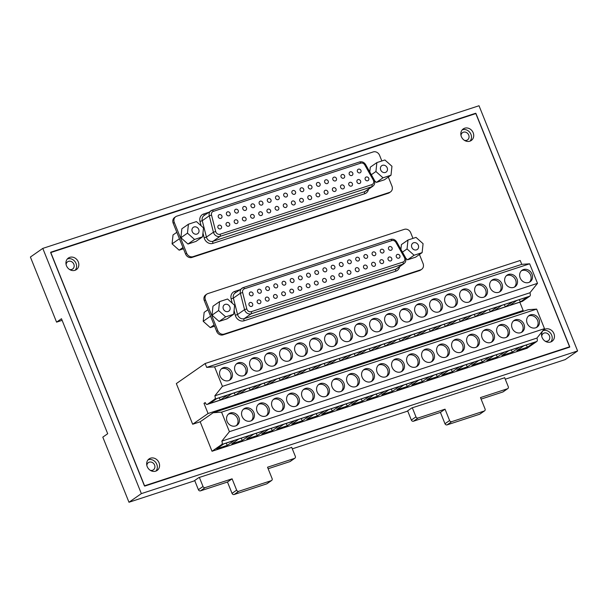 <?xml version="1.0" encoding="UTF-8"?>
<svg xmlns="http://www.w3.org/2000/svg" width="608" height="608" viewBox="0 0 608 608"><rect width="100%" height="100%" fill="white"/><g stroke="black" fill="none" stroke-linecap="round" stroke-linejoin="round"><path stroke-width="0.91" d="M464.36 140.304A4.4 3.846 55.1 0 0 466.655 140.311A4.4 3.846 55.1 0 0 467.544 139.863A4.4 3.846 55.1 0 0 468.479 134.543A4.4 3.846 55.1 0 0 463.402 132.21A4.4 3.846 55.1 0 0 462.513 132.65A4.4 3.846 55.1 0 0 461.001 135.485M545.095 341.141A4.4 3.846 55.1 0 0 547.39 341.149A4.4 3.846 55.1 0 0 548.279 340.7A4.4 3.846 55.1 0 0 549.222 335.38A4.4 3.846 55.1 0 0 544.137 333.047A4.4 3.846 55.1 0 0 543.248 333.488A4.4 3.846 55.1 0 0 541.736 336.323M150.214 470.273A4.4 3.846 55.1 0 0 152.509 470.28A4.4 3.846 55.1 0 0 153.391 469.84A4.4 3.846 55.1 0 0 154.333 464.512A4.4 3.846 55.1 0 0 149.249 462.179A4.4 3.846 55.1 0 0 148.367 462.62A4.4 3.846 55.1 0 0 146.847 465.454M69.472 269.435A4.4 3.846 55.1 0 0 71.767 269.443A4.4 3.846 55.1 0 0 72.656 269.002A4.4 3.846 55.1 0 0 73.591 263.674A4.4 3.846 55.1 0 0 68.514 261.341A4.4 3.846 55.1 0 0 67.625 261.782A4.4 3.846 55.1 0 0 66.112 264.617M42.788 248.398L141.36 493.62L577.6 350.96L479.02 105.746L42.788 248.398L30.4 257.04L56.574 322.149L62.115 320.332M56.574 322.149L61.476 318.729L107.7 433.724L102.805 437.144L128.98 502.254L193.952 481.004L198.854 477.592L291.726 447.389M292.311 448.841L406.904 411.365L411.806 407.953L504.678 377.75M50.662 252.609L144.415 485.838L569.726 346.758L475.965 113.529L50.662 252.609M505.263 379.202L565.212 359.602L577.6 350.96M141.36 493.62L128.98 502.254M481.095 399.099L502.816 391.993L507.437 388.77A1.756 1.535 55.1 0 0 508.265 386.673L504.617 377.598M484.576 410.848L479.955 414.071A1.756 1.535 -124.9 0 1 479.598 414.246L484.219 411.031A1.756 1.535 55.1 0 0 485.047 408.926L480.487 397.586L507.437 388.77M412.323 407.786L415.963 416.852A1.756 1.535 55.1 0 0 418.091 417.992L445.041 409.176L440.428 412.399L444.98 423.738L449.601 420.516L445.041 409.176M449.601 420.516A1.756 1.535 55.1 0 0 451.729 421.648L447.108 424.87A1.756 1.535 -124.9 0 1 444.98 423.738M484.219 411.031L451.729 421.648M507.794 388.596L503.173 391.818A1.756 1.535 -124.9 0 1 502.816 391.993M479.598 414.246L447.108 424.87M418.091 417.992L413.478 421.207L440.428 412.399M413.478 421.207A1.756 1.535 -124.9 0 1 411.35 420.075L407.641 410.856M268.143 468.738L289.872 461.632L294.485 458.409A1.756 1.535 55.1 0 0 295.313 456.312L291.665 447.237M271.624 480.487L267.003 483.71A1.756 1.535 -124.9 0 1 266.654 483.884L271.267 480.662A1.756 1.535 55.1 0 0 272.095 478.564L267.535 467.225L294.485 458.409M199.371 477.417L203.019 486.491A1.756 1.535 55.1 0 0 205.147 487.624L232.096 478.815L227.476 482.038L232.036 493.369L236.649 490.154L232.096 478.815M236.649 490.154A1.756 1.535 55.1 0 0 238.777 491.287L234.164 494.509A1.756 1.535 -124.9 0 1 232.036 493.369M271.267 480.662L238.777 491.287M294.842 458.234L290.221 461.457A1.756 1.535 -124.9 0 1 289.872 461.632M266.654 483.884L234.164 494.509M205.147 487.624L200.526 490.846L227.476 482.038M200.526 490.846A1.756 1.535 -124.9 0 1 198.398 489.714L194.689 480.487M550.81 341.947A7.038 6.156 55.1 0 0 550.878 333.678A7.038 6.156 55.1 0 0 543.164 330.615A7.038 6.156 55.1 0 0 542.959 330.684M545.399 329.057A7.038 6.156 55.1 0 0 543.978 329.764A7.038 6.156 55.1 0 0 542.48 338.284A7.038 6.156 55.1 0 0 550.612 342.015A7.038 6.156 55.1 0 0 552.026 341.308A7.038 6.156 55.1 0 0 553.531 332.789A7.038 6.156 55.1 0 0 545.399 329.057M155.922 471.078A7.038 6.156 55.1 0 0 155.998 462.81A7.038 6.156 55.1 0 0 148.276 459.747A7.038 6.156 55.1 0 0 148.071 459.823M150.51 458.189A7.038 6.156 55.1 0 0 149.097 458.896A7.038 6.156 55.1 0 0 147.592 467.415A7.038 6.156 55.1 0 0 155.724 471.147A7.038 6.156 55.1 0 0 157.145 470.44A7.038 6.156 55.1 0 0 158.642 461.92A7.038 6.156 55.1 0 0 150.51 458.189M470.075 141.109A7.038 6.156 55.1 0 0 470.144 132.84A7.038 6.156 55.1 0 0 462.422 129.778A7.038 6.156 55.1 0 0 462.224 129.846M464.664 128.22A7.038 6.156 55.1 0 0 463.243 128.926A7.038 6.156 55.1 0 0 461.746 137.446A7.038 6.156 55.1 0 0 469.87 141.178A7.038 6.156 55.1 0 0 471.291 140.471A7.038 6.156 55.1 0 0 472.796 131.951A7.038 6.156 55.1 0 0 464.664 128.22M75.187 270.241A7.038 6.156 55.1 0 0 75.255 261.972A7.038 6.156 55.1 0 0 67.541 258.909A7.038 6.156 55.1 0 0 67.336 258.985M69.776 257.351A7.038 6.156 55.1 0 0 68.354 258.058A7.038 6.156 55.1 0 0 66.857 266.578A7.038 6.156 55.1 0 0 74.989 270.309A7.038 6.156 55.1 0 0 76.403 269.602A7.038 6.156 55.1 0 0 77.908 261.083A7.038 6.156 55.1 0 0 69.776 257.351M50.677 252.236L144.696 486.111L569.711 347.13L475.692 113.248L50.677 252.236M387.19 167.831A3.868 3.382 55.1 0 0 381.725 165.718A3.868 3.382 55.1 0 0 380.692 169.959A3.868 3.382 55.1 0 0 386.148 172.072A3.868 3.382 55.1 0 0 387.19 167.831M198.74 229.459A3.868 3.382 55.1 0 0 193.276 227.346A3.868 3.382 55.1 0 0 192.242 231.58A3.868 3.382 55.1 0 0 197.699 233.692A3.868 3.382 55.1 0 0 198.74 229.459M360.962 170.438A2.113 1.847 55.1 0 0 357.42 171.593A2.113 1.847 55.1 0 0 360.962 170.438M352.784 173.113A2.113 1.847 55.1 0 0 349.243 174.268A2.113 1.847 55.1 0 0 352.784 173.113M344.599 175.788A2.113 1.847 55.1 0 0 341.058 176.943A2.113 1.847 55.1 0 0 344.599 175.788M336.422 178.463A2.113 1.847 55.1 0 0 332.88 179.626A2.113 1.847 55.1 0 0 336.422 178.463M328.236 181.138A2.113 1.847 55.1 0 0 324.695 182.301A2.113 1.847 55.1 0 0 328.236 181.138M320.059 183.814A2.113 1.847 55.1 0 0 316.517 184.976A2.113 1.847 55.1 0 0 320.059 183.814M311.874 186.489A2.113 1.847 55.1 0 0 308.332 187.652A2.113 1.847 55.1 0 0 311.874 186.489M303.696 189.164A2.113 1.847 55.1 0 0 300.154 190.327A2.113 1.847 55.1 0 0 303.696 189.164M295.511 191.839A2.113 1.847 55.1 0 0 291.969 193.002A2.113 1.847 55.1 0 0 295.511 191.839M287.333 194.514A2.113 1.847 55.1 0 0 283.792 195.677A2.113 1.847 55.1 0 0 287.333 194.514M279.148 197.19A2.113 1.847 55.1 0 0 275.606 198.352A2.113 1.847 55.1 0 0 279.148 197.19M270.97 199.865A2.113 1.847 55.1 0 0 267.429 201.028A2.113 1.847 55.1 0 0 270.97 199.865M262.793 202.54A2.113 1.847 55.1 0 0 259.244 203.703A2.113 1.847 55.1 0 0 262.793 202.54M254.608 205.215A2.113 1.847 55.1 0 0 251.066 206.378A2.113 1.847 55.1 0 0 254.608 205.215M246.43 207.89A2.113 1.847 55.1 0 0 242.881 209.053A2.113 1.847 55.1 0 0 246.43 207.89M238.245 210.566A2.113 1.847 55.1 0 0 234.703 211.728A2.113 1.847 55.1 0 0 238.245 210.566M230.067 213.241A2.113 1.847 55.1 0 0 226.518 214.404A2.113 1.847 55.1 0 0 230.067 213.241M221.882 215.916A2.113 1.847 55.1 0 0 218.34 217.079A2.113 1.847 55.1 0 0 221.882 215.916M368.752 178.296A2.113 1.847 55.1 0 0 365.21 179.459A2.113 1.847 55.1 0 0 368.752 178.296M360.574 180.971A2.113 1.847 55.1 0 0 357.025 182.134A2.113 1.847 55.1 0 0 360.574 180.971M352.389 183.646A2.113 1.847 55.1 0 0 348.848 184.809A2.113 1.847 55.1 0 0 352.389 183.646M344.212 186.322A2.113 1.847 55.1 0 0 340.662 187.484A2.113 1.847 55.1 0 0 344.212 186.322M336.026 189.004A2.113 1.847 55.1 0 0 332.485 190.16A2.113 1.847 55.1 0 0 336.026 189.004M327.849 191.68A2.113 1.847 55.1 0 0 324.3 192.835A2.113 1.847 55.1 0 0 327.849 191.68M319.664 194.355A2.113 1.847 55.1 0 0 316.122 195.51A2.113 1.847 55.1 0 0 319.664 194.355M311.486 197.03A2.113 1.847 55.1 0 0 307.937 198.185A2.113 1.847 55.1 0 0 311.486 197.03M303.301 199.705A2.113 1.847 55.1 0 0 299.759 200.86A2.113 1.847 55.1 0 0 303.301 199.705M295.123 202.38A2.113 1.847 55.1 0 0 291.574 203.536A2.113 1.847 55.1 0 0 295.123 202.38M286.938 205.056A2.113 1.847 55.1 0 0 283.396 206.211A2.113 1.847 55.1 0 0 286.938 205.056M278.76 207.731A2.113 1.847 55.1 0 0 275.219 208.886A2.113 1.847 55.1 0 0 278.76 207.731M270.575 210.406A2.113 1.847 55.1 0 0 267.034 211.561A2.113 1.847 55.1 0 0 270.575 210.406M262.398 213.081A2.113 1.847 55.1 0 0 258.856 214.236A2.113 1.847 55.1 0 0 262.398 213.081M254.212 215.756A2.113 1.847 55.1 0 0 250.671 216.912A2.113 1.847 55.1 0 0 254.212 215.756M246.035 218.432A2.113 1.847 55.1 0 0 242.493 219.587A2.113 1.847 55.1 0 0 246.035 218.432M237.85 221.107A2.113 1.847 55.1 0 0 234.308 222.262A2.113 1.847 55.1 0 0 237.85 221.107M229.672 223.782A2.113 1.847 55.1 0 0 226.13 224.937A2.113 1.847 55.1 0 0 229.672 223.782M221.487 226.457A2.113 1.847 55.1 0 0 217.945 227.612A2.113 1.847 55.1 0 0 221.487 226.457M173.196 223.25L185.569 254.022L186.686 253.24L174.314 222.467L173.196 223.25A5.274 4.613 -124.9 0 1 174.61 217.474L175.727 216.691A5.274 4.613 55.1 0 0 174.314 222.467M388.36 193.207L389.477 192.424A5.274 4.613 55.1 0 0 390.541 191.892L389.424 192.675A5.274 4.613 -124.9 0 1 388.36 193.207L191.953 257.435A5.274 4.613 -124.9 0 1 185.569 254.022M374.574 180.766L376.413 182.4L384.431 179.778L391.005 175.195L391.955 166.273L384.887 159.972L376.869 162.594L375.926 171.517L382.994 177.817L391.005 175.195M376.869 162.594L370.295 167.177L369.786 171.98M188.419 224.215L181.845 228.806L180.895 237.728L187.963 244.028L195.981 241.406L202.555 236.824L203.505 227.901L196.437 221.593L188.419 224.215L187.477 233.138L194.545 239.446L202.555 236.824M381.847 160.968L379.582 155.344A5.274 4.613 55.1 0 0 373.198 151.932L176.791 216.159A5.274 4.613 55.1 0 0 175.727 216.691M186.686 253.24A5.274 4.613 55.1 0 0 193.07 256.652L191.953 257.435M389.477 192.424L193.07 256.652M390.541 191.892A5.274 4.613 55.1 0 0 391.955 186.116L388.322 177.072M180.895 237.728L187.477 233.138M187.963 244.028L194.545 239.446M176.829 232.294L173.029 234.946L172.079 243.869L179.147 250.177L182.955 247.524M179.147 250.177L183.456 248.763M172.079 243.869L179.428 238.746M371.328 174.716L375.926 171.517M376.413 182.4L382.994 177.817M418.312 245.252A3.868 3.382 55.1 0 0 412.847 243.139A3.868 3.382 55.1 0 0 411.814 247.38A3.868 3.382 55.1 0 0 417.27 249.485A3.868 3.382 55.1 0 0 418.312 245.252M229.862 306.873A3.868 3.382 55.1 0 0 224.398 304.768A3.868 3.382 55.1 0 0 223.364 309.001A3.868 3.382 55.1 0 0 228.828 311.114A3.868 3.382 55.1 0 0 229.862 306.873M392.084 247.859A2.113 1.847 55.1 0 0 388.542 249.014A2.113 1.847 55.1 0 0 392.084 247.859M383.906 250.534A2.113 1.847 55.1 0 0 380.365 251.689A2.113 1.847 55.1 0 0 383.906 250.534M375.721 253.209A2.113 1.847 55.1 0 0 372.18 254.364A2.113 1.847 55.1 0 0 375.721 253.209M367.544 255.884A2.113 1.847 55.1 0 0 364.002 257.04A2.113 1.847 55.1 0 0 367.544 255.884M359.358 258.56A2.113 1.847 55.1 0 0 355.817 259.715A2.113 1.847 55.1 0 0 359.358 258.56M351.181 261.235A2.113 1.847 55.1 0 0 347.639 262.39A2.113 1.847 55.1 0 0 351.181 261.235M343.003 263.91A2.113 1.847 55.1 0 0 339.454 265.065A2.113 1.847 55.1 0 0 343.003 263.91M334.818 266.585A2.113 1.847 55.1 0 0 331.276 267.74A2.113 1.847 55.1 0 0 334.818 266.585M326.64 269.26A2.113 1.847 55.1 0 0 323.091 270.416A2.113 1.847 55.1 0 0 326.64 269.26M318.455 271.936A2.113 1.847 55.1 0 0 314.914 273.091A2.113 1.847 55.1 0 0 318.455 271.936M310.278 274.611A2.113 1.847 55.1 0 0 306.728 275.766A2.113 1.847 55.1 0 0 310.278 274.611M302.092 277.286A2.113 1.847 55.1 0 0 298.551 278.449A2.113 1.847 55.1 0 0 302.092 277.286M293.915 279.961A2.113 1.847 55.1 0 0 290.366 281.124A2.113 1.847 55.1 0 0 293.915 279.961M285.73 282.636A2.113 1.847 55.1 0 0 282.188 283.799A2.113 1.847 55.1 0 0 285.73 282.636M277.552 285.312A2.113 1.847 55.1 0 0 274.003 286.474A2.113 1.847 55.1 0 0 277.552 285.312M269.367 287.987A2.113 1.847 55.1 0 0 265.825 289.15A2.113 1.847 55.1 0 0 269.367 287.987M261.189 290.662A2.113 1.847 55.1 0 0 257.64 291.825A2.113 1.847 55.1 0 0 261.189 290.662M253.004 293.337A2.113 1.847 55.1 0 0 249.462 294.5A2.113 1.847 55.1 0 0 253.004 293.337M399.874 255.717A2.113 1.847 55.1 0 0 396.332 256.88A2.113 1.847 55.1 0 0 399.874 255.717M391.696 258.392A2.113 1.847 55.1 0 0 388.147 259.555A2.113 1.847 55.1 0 0 391.696 258.392M383.511 261.068A2.113 1.847 55.1 0 0 379.97 262.23A2.113 1.847 55.1 0 0 383.511 261.068M375.334 263.743A2.113 1.847 55.1 0 0 371.784 264.906A2.113 1.847 55.1 0 0 375.334 263.743M367.148 266.418A2.113 1.847 55.1 0 0 363.607 267.581A2.113 1.847 55.1 0 0 367.148 266.418M358.971 269.093A2.113 1.847 55.1 0 0 355.422 270.256A2.113 1.847 55.1 0 0 358.971 269.093M350.786 271.768A2.113 1.847 55.1 0 0 347.244 272.931A2.113 1.847 55.1 0 0 350.786 271.768M342.608 274.444A2.113 1.847 55.1 0 0 339.066 275.606A2.113 1.847 55.1 0 0 342.608 274.444M334.423 277.119A2.113 1.847 55.1 0 0 330.881 278.282A2.113 1.847 55.1 0 0 334.423 277.119M326.245 279.794A2.113 1.847 55.1 0 0 322.704 280.957A2.113 1.847 55.1 0 0 326.245 279.794M318.06 282.469A2.113 1.847 55.1 0 0 314.518 283.632A2.113 1.847 55.1 0 0 318.06 282.469M309.882 285.144A2.113 1.847 55.1 0 0 306.341 286.307A2.113 1.847 55.1 0 0 309.882 285.144M301.697 287.82A2.113 1.847 55.1 0 0 298.156 288.982A2.113 1.847 55.1 0 0 301.697 287.82M293.52 290.502A2.113 1.847 55.1 0 0 289.978 291.658A2.113 1.847 55.1 0 0 293.52 290.502M285.334 293.178A2.113 1.847 55.1 0 0 281.793 294.333A2.113 1.847 55.1 0 0 285.334 293.178M277.157 295.853A2.113 1.847 55.1 0 0 273.615 297.008A2.113 1.847 55.1 0 0 277.157 295.853M268.979 298.528A2.113 1.847 55.1 0 0 265.43 299.683A2.113 1.847 55.1 0 0 268.979 298.528M260.794 301.203A2.113 1.847 55.1 0 0 257.252 302.358A2.113 1.847 55.1 0 0 260.794 301.203M252.616 303.878A2.113 1.847 55.1 0 0 249.067 305.034A2.113 1.847 55.1 0 0 252.616 303.878M204.318 300.671L216.691 331.444L217.808 330.661L205.436 299.888L204.318 300.671A5.274 4.613 -124.9 0 1 205.732 294.888L206.849 294.112A5.274 4.613 55.1 0 0 205.436 299.888M419.482 270.621L420.599 269.846A5.274 4.613 55.1 0 0 421.663 269.314L420.546 270.096A5.274 4.613 -124.9 0 1 419.482 270.621L223.075 334.856A5.274 4.613 -124.9 0 1 216.691 331.444M405.696 258.18L407.535 259.821L415.553 257.199L422.127 252.616L423.077 243.694L416.009 237.394L407.991 240.016L407.048 248.938L414.116 255.238L422.127 252.616M407.991 240.016L401.417 244.598L400.908 249.394M219.541 301.636L212.967 306.219L212.017 315.149L219.085 321.45L227.103 318.828L233.677 314.237L234.627 305.315L227.559 299.014L219.541 301.636L218.599 310.559L225.667 316.859L233.677 314.237M412.969 238.382L410.712 232.765A5.274 4.613 55.1 0 0 404.328 229.353L207.913 293.58A5.274 4.613 55.1 0 0 206.849 294.112M217.808 330.661A5.274 4.613 55.1 0 0 224.192 334.073L223.075 334.856M420.599 269.846L224.192 334.073M421.663 269.314A5.274 4.613 55.1 0 0 423.077 263.538L419.444 254.486M212.017 315.149L218.599 310.559M219.085 321.45L225.667 316.859M207.951 309.715L204.151 312.368L203.201 321.29L210.269 327.598L214.077 324.938M210.269 327.598L214.578 326.184M203.201 321.29L210.55 316.168M402.45 252.138L407.048 248.938M407.535 259.821L414.116 255.238M228.608 380.631A7.038 6.156 55.1 0 0 230.029 379.924A7.038 6.156 55.1 0 0 231.526 371.404A7.038 6.156 55.1 0 0 223.402 367.68A7.038 6.156 55.1 0 0 221.981 368.38A7.038 6.156 55.1 0 0 220.484 376.907A7.038 6.156 55.1 0 0 228.608 380.631M229.292 380.357A7.038 6.156 55.1 0 0 229.885 371.959A7.038 6.156 55.1 0 0 222.004 368.653A7.038 6.156 55.1 0 0 221.32 368.927M288.625 361.008A7.038 6.156 55.1 0 0 290.046 360.301A7.038 6.156 55.1 0 0 291.544 351.781A7.038 6.156 55.1 0 0 283.412 348.05A7.038 6.156 55.1 0 0 281.998 348.756A7.038 6.156 55.1 0 0 280.493 357.276A7.038 6.156 55.1 0 0 288.625 361.008M289.302 360.734A7.038 6.156 55.1 0 0 289.894 352.336A7.038 6.156 55.1 0 0 282.013 349.03A7.038 6.156 55.1 0 0 281.337 349.304M303.628 356.098A7.038 6.156 55.1 0 0 305.049 355.399A7.038 6.156 55.1 0 0 306.546 346.872A7.038 6.156 55.1 0 0 298.422 343.148A7.038 6.156 55.1 0 0 297 343.854A7.038 6.156 55.1 0 0 295.503 352.374A7.038 6.156 55.1 0 0 303.628 356.098M304.312 355.824A7.038 6.156 55.1 0 0 304.904 347.426A7.038 6.156 55.1 0 0 297.023 344.12A7.038 6.156 55.1 0 0 296.339 344.394M318.63 351.196A7.038 6.156 55.1 0 0 320.051 350.489A7.038 6.156 55.1 0 0 321.548 341.97A7.038 6.156 55.1 0 0 313.424 338.238A7.038 6.156 55.1 0 0 312.003 338.945A7.038 6.156 55.1 0 0 310.506 347.464A7.038 6.156 55.1 0 0 318.63 351.196M319.314 350.922A7.038 6.156 55.1 0 0 319.907 342.524A7.038 6.156 55.1 0 0 312.026 339.211A7.038 6.156 55.1 0 0 311.342 339.484M333.632 346.286A7.038 6.156 55.1 0 0 335.054 345.58A7.038 6.156 55.1 0 0 336.558 337.06A7.038 6.156 55.1 0 0 328.426 333.328A7.038 6.156 55.1 0 0 327.005 334.035A7.038 6.156 55.1 0 0 325.508 342.555A7.038 6.156 55.1 0 0 333.632 346.286M334.316 346.013A7.038 6.156 55.1 0 0 334.909 337.615A7.038 6.156 55.1 0 0 327.028 334.309A7.038 6.156 55.1 0 0 326.344 334.582M348.642 341.384A7.038 6.156 55.1 0 0 350.056 340.678A7.038 6.156 55.1 0 0 351.561 332.158A7.038 6.156 55.1 0 0 343.429 328.426A7.038 6.156 55.1 0 0 342.015 329.133A7.038 6.156 55.1 0 0 340.51 337.653A7.038 6.156 55.1 0 0 348.642 341.384M349.319 341.111A7.038 6.156 55.1 0 0 349.912 332.705A7.038 6.156 55.1 0 0 342.03 329.399A7.038 6.156 55.1 0 0 341.354 329.673M363.645 336.475A7.038 6.156 55.1 0 0 365.066 335.768A7.038 6.156 55.1 0 0 366.563 327.248A7.038 6.156 55.1 0 0 358.431 323.517A7.038 6.156 55.1 0 0 357.018 324.224A7.038 6.156 55.1 0 0 355.513 332.743A7.038 6.156 55.1 0 0 363.645 336.475M364.321 336.201A7.038 6.156 55.1 0 0 364.914 327.803A7.038 6.156 55.1 0 0 357.033 324.497A7.038 6.156 55.1 0 0 356.356 324.771M378.647 331.573A7.038 6.156 55.1 0 0 380.068 330.866A7.038 6.156 55.1 0 0 381.566 322.339A7.038 6.156 55.1 0 0 373.441 318.615A7.038 6.156 55.1 0 0 372.02 319.322A7.038 6.156 55.1 0 0 370.523 327.841A7.038 6.156 55.1 0 0 378.647 331.573M379.331 331.292A7.038 6.156 55.1 0 0 379.924 322.894A7.038 6.156 55.1 0 0 372.043 319.588A7.038 6.156 55.1 0 0 371.359 319.861M393.65 326.663A7.038 6.156 55.1 0 0 395.071 325.956A7.038 6.156 55.1 0 0 396.568 317.437A7.038 6.156 55.1 0 0 388.444 313.705A7.038 6.156 55.1 0 0 387.022 314.412A7.038 6.156 55.1 0 0 385.525 322.932A7.038 6.156 55.1 0 0 393.65 326.663M394.334 326.39A7.038 6.156 55.1 0 0 394.926 317.992A7.038 6.156 55.1 0 0 387.045 314.678A7.038 6.156 55.1 0 0 386.361 314.959M408.652 321.754A7.038 6.156 55.1 0 0 410.073 321.047A7.038 6.156 55.1 0 0 411.578 312.527A7.038 6.156 55.1 0 0 403.446 308.796A7.038 6.156 55.1 0 0 402.025 309.502A7.038 6.156 55.1 0 0 400.528 318.03A7.038 6.156 55.1 0 0 408.652 321.754M409.336 321.48A7.038 6.156 55.1 0 0 409.929 313.082A7.038 6.156 55.1 0 0 402.048 309.776A7.038 6.156 55.1 0 0 401.364 310.05M423.662 316.852A7.038 6.156 55.1 0 0 425.076 316.145A7.038 6.156 55.1 0 0 426.58 307.625A7.038 6.156 55.1 0 0 418.448 303.894A7.038 6.156 55.1 0 0 417.035 304.6A7.038 6.156 55.1 0 0 415.53 313.12A7.038 6.156 55.1 0 0 423.662 316.852M424.338 316.578A7.038 6.156 55.1 0 0 424.931 308.18A7.038 6.156 55.1 0 0 417.05 304.866A7.038 6.156 55.1 0 0 416.374 305.14M438.664 311.942A7.038 6.156 55.1 0 0 440.086 311.235A7.038 6.156 55.1 0 0 441.583 302.716A7.038 6.156 55.1 0 0 433.458 298.984A7.038 6.156 55.1 0 0 432.037 299.691A7.038 6.156 55.1 0 0 430.532 308.21A7.038 6.156 55.1 0 0 438.664 311.942M439.341 311.668A7.038 6.156 55.1 0 0 439.934 303.27A7.038 6.156 55.1 0 0 432.052 299.964A7.038 6.156 55.1 0 0 431.376 300.238M453.667 307.04A7.038 6.156 55.1 0 0 455.088 306.333A7.038 6.156 55.1 0 0 456.585 297.814A7.038 6.156 55.1 0 0 448.461 294.082A7.038 6.156 55.1 0 0 447.04 294.789A7.038 6.156 55.1 0 0 445.542 303.308A7.038 6.156 55.1 0 0 453.667 307.04M454.351 306.766A7.038 6.156 55.1 0 0 454.944 298.361A7.038 6.156 55.1 0 0 447.062 295.055A7.038 6.156 55.1 0 0 446.378 295.328M468.669 302.13A7.038 6.156 55.1 0 0 470.09 301.424A7.038 6.156 55.1 0 0 471.588 292.904A7.038 6.156 55.1 0 0 463.463 289.172A7.038 6.156 55.1 0 0 462.042 289.879A7.038 6.156 55.1 0 0 460.545 298.399A7.038 6.156 55.1 0 0 468.669 302.13M469.353 301.857A7.038 6.156 55.1 0 0 469.946 293.459A7.038 6.156 55.1 0 0 462.065 290.153A7.038 6.156 55.1 0 0 461.381 290.426M483.672 297.221A7.038 6.156 55.1 0 0 485.093 296.522A7.038 6.156 55.1 0 0 486.598 287.994A7.038 6.156 55.1 0 0 478.466 284.27A7.038 6.156 55.1 0 0 477.044 284.97A7.038 6.156 55.1 0 0 475.547 293.497A7.038 6.156 55.1 0 0 483.672 297.221M484.356 296.947A7.038 6.156 55.1 0 0 484.948 288.549A7.038 6.156 55.1 0 0 477.067 285.243A7.038 6.156 55.1 0 0 476.383 285.517M498.682 292.319A7.038 6.156 55.1 0 0 500.095 291.612A7.038 6.156 55.1 0 0 501.6 283.092A7.038 6.156 55.1 0 0 493.468 279.361A7.038 6.156 55.1 0 0 492.054 280.068A7.038 6.156 55.1 0 0 490.55 288.587A7.038 6.156 55.1 0 0 498.682 292.319M499.358 292.045A7.038 6.156 55.1 0 0 499.951 283.647A7.038 6.156 55.1 0 0 492.07 280.334A7.038 6.156 55.1 0 0 491.393 280.607M513.684 287.409A7.038 6.156 55.1 0 0 515.105 286.702A7.038 6.156 55.1 0 0 516.602 278.183A7.038 6.156 55.1 0 0 508.478 274.451A7.038 6.156 55.1 0 0 507.057 275.158A7.038 6.156 55.1 0 0 505.552 283.678A7.038 6.156 55.1 0 0 513.684 287.409M514.36 287.136A7.038 6.156 55.1 0 0 514.961 278.738A7.038 6.156 55.1 0 0 507.072 275.432A7.038 6.156 55.1 0 0 506.396 275.705M528.686 282.507A7.038 6.156 55.1 0 0 530.108 281.8A7.038 6.156 55.1 0 0 531.605 273.281A7.038 6.156 55.1 0 0 523.48 269.549A7.038 6.156 55.1 0 0 522.059 270.256A7.038 6.156 55.1 0 0 520.562 278.776A7.038 6.156 55.1 0 0 528.686 282.507M529.37 282.234A7.038 6.156 55.1 0 0 529.963 273.828A7.038 6.156 55.1 0 0 522.082 270.522A7.038 6.156 55.1 0 0 521.398 270.796M243.61 375.729A7.038 6.156 55.1 0 0 245.032 375.022A7.038 6.156 55.1 0 0 246.529 366.502A7.038 6.156 55.1 0 0 238.404 362.771A7.038 6.156 55.1 0 0 236.983 363.478A7.038 6.156 55.1 0 0 235.486 371.997A7.038 6.156 55.1 0 0 243.61 375.729M244.294 375.455A7.038 6.156 55.1 0 0 244.887 367.057A7.038 6.156 55.1 0 0 237.006 363.744A7.038 6.156 55.1 0 0 236.322 364.017M258.613 370.819A7.038 6.156 55.1 0 0 260.034 370.112A7.038 6.156 55.1 0 0 261.539 361.593A7.038 6.156 55.1 0 0 253.407 357.861A7.038 6.156 55.1 0 0 251.986 358.568A7.038 6.156 55.1 0 0 250.488 367.088A7.038 6.156 55.1 0 0 258.613 370.819M259.297 370.546A7.038 6.156 55.1 0 0 259.89 362.148A7.038 6.156 55.1 0 0 252.008 358.842A7.038 6.156 55.1 0 0 251.324 359.115M273.623 365.917A7.038 6.156 55.1 0 0 275.036 365.21A7.038 6.156 55.1 0 0 276.541 356.691A7.038 6.156 55.1 0 0 268.409 352.959A7.038 6.156 55.1 0 0 266.988 353.666A7.038 6.156 55.1 0 0 265.491 362.186A7.038 6.156 55.1 0 0 273.623 365.917M274.299 365.644A7.038 6.156 55.1 0 0 274.892 357.238A7.038 6.156 55.1 0 0 267.011 353.932A7.038 6.156 55.1 0 0 266.334 354.206M261.752 383.891L254.752 388.77L265.384 385.297L272.384 380.418L261.752 383.891M246.749 388.801L239.75 393.68L250.382 390.199L257.382 385.32L246.749 388.801M231.747 393.71L224.747 398.582L235.38 395.109L242.379 390.23L231.747 393.71M537.51 283.343L529.925 292.775A2.812 1.322 71.9 0 1 529.849 296.149L522.432 301.317L207.343 404.35L214.761 399.182A2.812 1.322 -108.1 0 0 214.844 395.808L222.429 386.376L214.578 366.844L529.659 263.804L537.51 283.343L222.429 386.376M276.754 378.989L269.754 383.868L280.387 380.388L287.386 375.508L276.754 378.989M291.756 374.08L284.764 378.959L295.397 375.486L302.396 370.606L291.756 374.08M306.766 369.178L299.767 374.057L310.399 370.576L317.399 365.697L306.766 369.178M321.769 364.268L314.769 369.147L325.402 365.666L332.401 360.795L321.769 364.268M336.771 359.358L329.772 364.238L340.404 360.764L347.404 355.885L336.771 359.358M351.774 354.456L344.774 359.336L355.414 355.855L362.406 350.976L351.774 354.456M366.776 349.547L359.784 354.426L370.416 350.953L377.416 346.074L366.776 349.547M381.786 344.645L374.786 349.524L385.419 346.043L392.418 341.164L381.786 344.645M396.788 339.735L389.789 344.614L400.421 341.141L407.421 336.262L396.788 339.735M411.791 334.833L404.791 339.705L415.424 336.232L422.423 331.352L411.791 334.833M426.793 329.924L419.794 334.803L430.434 331.322L437.426 326.443L426.793 329.924M441.803 325.014L434.804 329.893L445.436 326.42L452.436 321.541L441.803 325.014M456.806 320.112L449.806 324.991L460.438 321.51L467.438 316.631L456.806 320.112M471.808 315.202L464.808 320.082L475.441 316.608L482.44 311.729L471.808 315.202M486.81 310.3L479.811 315.18L490.443 311.699L497.443 306.82L486.81 310.3M501.813 305.391L494.821 310.27L505.453 306.789L512.445 301.918L501.813 305.391M516.823 300.481L509.823 305.36L520.456 301.887L527.455 297.008L516.823 300.481M216.737 398.612L209.745 403.492L220.377 400.018L227.369 395.139L216.737 398.612M520.76 312.14L523.154 310.475L208.073 413.508L203.992 403.37L205.36 402.929M523.154 310.475L519.825 302.199M544.502 328.647L229.421 431.68L221.563 412.148L536.651 309.115L544.502 328.647L536.917 338.078A2.812 1.322 71.9 0 1 536.841 341.453L527.113 348.232L212.025 451.265L200.176 421.792L192.675 424.24L208.073 413.508M529.659 263.804L521.77 264.351L520.212 260.482L205.132 363.516L176.335 383.587L192.675 424.24M521.77 264.351L206.69 367.384L205.132 363.516M214.578 366.844L206.69 367.384M529.925 292.775L214.844 395.808M264.13 383.116L265.384 385.297M249.128 388.026L250.382 390.199M234.126 392.928L235.38 395.109M207.343 404.35A2.812 1.322 71.9 0 1 207.176 404.434A2.812 1.322 71.9 0 1 205.185 402.542L203.992 403.37M519.202 299.706L520.456 301.887M504.192 304.616L505.453 306.789M489.189 309.518L490.443 311.699M474.187 314.427L475.441 316.608M459.184 319.329L460.438 321.51M444.182 324.239L445.436 326.42M429.172 329.148L430.434 331.322M414.17 334.05L415.424 336.232M399.167 338.96L400.421 341.141M384.165 343.862L385.419 346.043M369.162 348.772L370.416 350.953M354.152 353.681L355.414 355.855M339.15 358.583L340.404 360.764M324.148 363.493L325.402 365.666M309.145 368.395L310.399 370.576M294.143 373.304L295.397 375.486M279.133 378.206L280.387 380.388M219.123 397.837L220.377 400.018M235.6 425.942A7.038 6.156 55.1 0 0 237.021 425.235A7.038 6.156 55.1 0 0 238.518 416.716A7.038 6.156 55.1 0 0 230.386 412.984A7.038 6.156 55.1 0 0 228.973 413.691A7.038 6.156 55.1 0 0 227.468 422.21A7.038 6.156 55.1 0 0 235.6 425.942M236.276 425.668A7.038 6.156 55.1 0 0 236.869 417.263A7.038 6.156 55.1 0 0 228.988 413.957A7.038 6.156 55.1 0 0 228.312 414.23M295.617 406.311A7.038 6.156 55.1 0 0 297.031 405.604A7.038 6.156 55.1 0 0 298.536 397.085A7.038 6.156 55.1 0 0 290.404 393.353A7.038 6.156 55.1 0 0 288.982 394.06A7.038 6.156 55.1 0 0 287.485 402.58A7.038 6.156 55.1 0 0 295.617 406.311M296.294 406.038A7.038 6.156 55.1 0 0 296.886 397.64A7.038 6.156 55.1 0 0 289.005 394.334A7.038 6.156 55.1 0 0 288.321 394.607M535.678 327.811A7.038 6.156 55.1 0 0 537.1 327.104A7.038 6.156 55.1 0 0 538.597 318.584A7.038 6.156 55.1 0 0 530.465 314.853A7.038 6.156 55.1 0 0 529.051 315.56A7.038 6.156 55.1 0 0 527.546 324.079A7.038 6.156 55.1 0 0 535.678 327.811M536.355 327.537A7.038 6.156 55.1 0 0 536.948 319.139A7.038 6.156 55.1 0 0 529.066 315.826A7.038 6.156 55.1 0 0 528.39 316.099M520.676 332.713A7.038 6.156 55.1 0 0 522.09 332.014A7.038 6.156 55.1 0 0 523.594 323.486A7.038 6.156 55.1 0 0 515.462 319.762A7.038 6.156 55.1 0 0 514.049 320.462A7.038 6.156 55.1 0 0 512.544 328.989A7.038 6.156 55.1 0 0 520.676 332.713M521.352 332.439A7.038 6.156 55.1 0 0 521.945 324.041A7.038 6.156 55.1 0 0 514.064 320.735A7.038 6.156 55.1 0 0 513.388 321.009M505.666 337.622A7.038 6.156 55.1 0 0 507.087 336.916A7.038 6.156 55.1 0 0 508.592 328.396A7.038 6.156 55.1 0 0 500.46 324.664A7.038 6.156 55.1 0 0 499.039 325.371A7.038 6.156 55.1 0 0 497.542 333.891A7.038 6.156 55.1 0 0 505.666 337.622M506.35 337.349A7.038 6.156 55.1 0 0 506.943 328.951A7.038 6.156 55.1 0 0 499.062 325.645A7.038 6.156 55.1 0 0 498.378 325.918M490.664 342.532A7.038 6.156 55.1 0 0 492.085 341.825A7.038 6.156 55.1 0 0 493.582 333.306A7.038 6.156 55.1 0 0 485.458 329.574A7.038 6.156 55.1 0 0 484.036 330.281A7.038 6.156 55.1 0 0 482.539 338.8A7.038 6.156 55.1 0 0 490.664 342.532M491.348 342.258A7.038 6.156 55.1 0 0 491.94 333.853A7.038 6.156 55.1 0 0 484.059 330.547A7.038 6.156 55.1 0 0 483.375 330.82M475.661 347.434A7.038 6.156 55.1 0 0 477.082 346.727A7.038 6.156 55.1 0 0 478.58 338.208A7.038 6.156 55.1 0 0 470.455 334.476A7.038 6.156 55.1 0 0 469.034 335.183A7.038 6.156 55.1 0 0 467.537 343.702A7.038 6.156 55.1 0 0 475.661 347.434M476.345 347.16A7.038 6.156 55.1 0 0 476.938 338.762A7.038 6.156 55.1 0 0 469.057 335.456A7.038 6.156 55.1 0 0 468.373 335.73M460.659 352.344A7.038 6.156 55.1 0 0 462.08 351.637A7.038 6.156 55.1 0 0 463.577 343.117A7.038 6.156 55.1 0 0 455.445 339.386A7.038 6.156 55.1 0 0 454.032 340.092A7.038 6.156 55.1 0 0 452.527 348.612A7.038 6.156 55.1 0 0 460.659 352.344M461.335 352.07A7.038 6.156 55.1 0 0 461.928 343.672A7.038 6.156 55.1 0 0 454.047 340.358A7.038 6.156 55.1 0 0 453.37 340.632M445.656 357.246A7.038 6.156 55.1 0 0 447.07 356.539A7.038 6.156 55.1 0 0 448.575 348.019A7.038 6.156 55.1 0 0 440.443 344.288A7.038 6.156 55.1 0 0 439.022 344.994A7.038 6.156 55.1 0 0 437.524 353.522A7.038 6.156 55.1 0 0 445.656 357.246M446.333 356.972A7.038 6.156 55.1 0 0 446.926 348.574A7.038 6.156 55.1 0 0 439.044 345.268A7.038 6.156 55.1 0 0 438.368 345.542M430.646 362.155A7.038 6.156 55.1 0 0 432.068 361.448A7.038 6.156 55.1 0 0 433.572 352.929A7.038 6.156 55.1 0 0 425.44 349.197A7.038 6.156 55.1 0 0 424.019 349.904A7.038 6.156 55.1 0 0 422.522 358.424A7.038 6.156 55.1 0 0 430.646 362.155M431.33 361.882A7.038 6.156 55.1 0 0 431.923 353.484A7.038 6.156 55.1 0 0 424.042 350.17A7.038 6.156 55.1 0 0 423.358 350.451M415.644 367.065A7.038 6.156 55.1 0 0 417.065 366.358A7.038 6.156 55.1 0 0 418.562 357.831A7.038 6.156 55.1 0 0 410.438 354.107A7.038 6.156 55.1 0 0 409.017 354.814A7.038 6.156 55.1 0 0 407.52 363.333A7.038 6.156 55.1 0 0 415.644 367.065M416.328 366.784A7.038 6.156 55.1 0 0 416.921 358.386A7.038 6.156 55.1 0 0 409.04 355.08A7.038 6.156 55.1 0 0 408.356 355.353M400.642 371.967A7.038 6.156 55.1 0 0 402.063 371.26A7.038 6.156 55.1 0 0 403.56 362.74A7.038 6.156 55.1 0 0 395.436 359.009A7.038 6.156 55.1 0 0 394.014 359.716A7.038 6.156 55.1 0 0 392.517 368.235A7.038 6.156 55.1 0 0 400.642 371.967M401.326 371.693A7.038 6.156 55.1 0 0 401.918 363.295A7.038 6.156 55.1 0 0 394.037 359.989A7.038 6.156 55.1 0 0 393.353 360.263M385.639 376.876A7.038 6.156 55.1 0 0 387.06 376.17A7.038 6.156 55.1 0 0 388.558 367.65A7.038 6.156 55.1 0 0 380.426 363.918A7.038 6.156 55.1 0 0 379.012 364.625A7.038 6.156 55.1 0 0 377.507 373.145A7.038 6.156 55.1 0 0 385.639 376.876M386.316 376.603A7.038 6.156 55.1 0 0 386.908 368.197A7.038 6.156 55.1 0 0 379.027 364.891A7.038 6.156 55.1 0 0 378.351 365.165M370.637 381.778A7.038 6.156 55.1 0 0 372.05 381.072A7.038 6.156 55.1 0 0 373.555 372.552A7.038 6.156 55.1 0 0 365.423 368.82A7.038 6.156 55.1 0 0 364.002 369.527A7.038 6.156 55.1 0 0 362.505 378.047A7.038 6.156 55.1 0 0 370.637 381.778M371.313 381.505A7.038 6.156 55.1 0 0 371.906 373.107A7.038 6.156 55.1 0 0 364.025 369.801A7.038 6.156 55.1 0 0 363.348 370.074M355.627 386.688A7.038 6.156 55.1 0 0 357.048 385.981A7.038 6.156 55.1 0 0 358.553 377.462A7.038 6.156 55.1 0 0 350.421 373.73A7.038 6.156 55.1 0 0 349 374.437A7.038 6.156 55.1 0 0 347.502 382.956A7.038 6.156 55.1 0 0 355.627 386.688M356.311 386.414A7.038 6.156 55.1 0 0 356.904 378.016A7.038 6.156 55.1 0 0 349.022 374.703A7.038 6.156 55.1 0 0 348.338 374.976M340.624 391.59A7.038 6.156 55.1 0 0 342.046 390.891A7.038 6.156 55.1 0 0 343.543 382.364A7.038 6.156 55.1 0 0 335.418 378.64A7.038 6.156 55.1 0 0 333.997 379.346A7.038 6.156 55.1 0 0 332.5 387.866A7.038 6.156 55.1 0 0 340.624 391.59M341.308 391.316A7.038 6.156 55.1 0 0 341.901 382.918A7.038 6.156 55.1 0 0 334.02 379.612A7.038 6.156 55.1 0 0 333.336 379.886M325.622 396.5A7.038 6.156 55.1 0 0 327.043 395.793A7.038 6.156 55.1 0 0 328.54 387.273A7.038 6.156 55.1 0 0 320.416 383.542A7.038 6.156 55.1 0 0 318.995 384.248A7.038 6.156 55.1 0 0 317.498 392.768A7.038 6.156 55.1 0 0 325.622 396.5M326.306 396.226A7.038 6.156 55.1 0 0 326.899 387.828A7.038 6.156 55.1 0 0 319.01 384.522A7.038 6.156 55.1 0 0 318.334 384.796M310.62 401.409A7.038 6.156 55.1 0 0 312.041 400.702A7.038 6.156 55.1 0 0 313.538 392.183A7.038 6.156 55.1 0 0 305.406 388.451A7.038 6.156 55.1 0 0 303.992 389.158A7.038 6.156 55.1 0 0 302.488 397.678A7.038 6.156 55.1 0 0 310.62 401.409M311.296 401.136A7.038 6.156 55.1 0 0 311.889 392.73A7.038 6.156 55.1 0 0 304.008 389.424A7.038 6.156 55.1 0 0 303.331 389.698M250.602 421.032A7.038 6.156 55.1 0 0 252.024 420.326A7.038 6.156 55.1 0 0 253.521 411.806A7.038 6.156 55.1 0 0 245.396 408.074A7.038 6.156 55.1 0 0 243.975 408.781A7.038 6.156 55.1 0 0 242.478 417.301A7.038 6.156 55.1 0 0 250.602 421.032M251.286 420.759A7.038 6.156 55.1 0 0 251.879 412.361A7.038 6.156 55.1 0 0 243.99 409.047A7.038 6.156 55.1 0 0 243.314 409.328M265.605 416.123A7.038 6.156 55.1 0 0 267.026 415.416A7.038 6.156 55.1 0 0 268.523 406.896A7.038 6.156 55.1 0 0 260.399 403.172A7.038 6.156 55.1 0 0 258.978 403.872A7.038 6.156 55.1 0 0 257.48 412.399A7.038 6.156 55.1 0 0 265.605 416.123M266.289 415.849A7.038 6.156 55.1 0 0 266.882 407.451A7.038 6.156 55.1 0 0 259 404.145A7.038 6.156 55.1 0 0 258.316 404.419M280.607 411.221A7.038 6.156 55.1 0 0 282.028 410.514A7.038 6.156 55.1 0 0 283.526 401.994A7.038 6.156 55.1 0 0 275.401 398.263A7.038 6.156 55.1 0 0 273.98 398.97A7.038 6.156 55.1 0 0 272.483 407.489A7.038 6.156 55.1 0 0 280.607 411.221M281.291 410.947A7.038 6.156 55.1 0 0 281.884 402.549A7.038 6.156 55.1 0 0 274.003 399.236A7.038 6.156 55.1 0 0 273.319 399.509M238.731 439.014L231.739 443.893L242.372 440.412L249.364 435.533L238.731 439.014M253.741 434.104L246.742 438.984L257.374 435.51L264.374 430.631L253.741 434.104M268.744 429.202L261.744 434.074L272.376 430.601L279.376 425.722L268.744 429.202M212.025 451.265L221.753 444.486A2.812 1.322 -108.1 0 0 221.836 441.112L229.421 431.68M283.746 424.293L276.746 429.172L287.379 425.691L294.378 420.812L283.746 424.293M298.748 419.383L291.749 424.262L302.381 420.789L309.381 415.91L298.748 419.383M313.751 414.481L306.759 419.36L317.391 415.88L324.383 411L313.751 414.481M328.761 409.572L321.761 414.451L332.394 410.978L339.393 406.098L328.761 409.572M343.763 404.67L336.764 409.549L347.396 406.068L354.396 401.189L343.763 404.67M358.766 399.76L351.766 404.639L362.398 401.158L369.398 396.287L358.766 399.76M373.768 394.85L366.768 399.73L377.401 396.256L384.4 391.377L373.768 394.85M388.77 389.948L381.778 394.828L392.411 391.347L399.403 386.468L388.77 389.948M403.78 385.039L396.781 389.918L407.413 386.445L414.413 381.566L403.78 385.039M418.783 380.137L411.783 385.016L422.416 381.535L429.415 376.656L418.783 380.137M433.785 375.227L426.786 380.106L437.418 376.633L444.418 371.754L433.785 375.227M448.788 370.325L441.788 375.197L452.428 371.724L459.42 366.844L448.788 370.325M463.79 365.416L456.798 370.295L467.43 366.814L474.43 361.935L463.79 365.416M478.8 360.506L471.8 365.385L482.433 361.912L489.432 357.033L478.8 360.506M493.802 355.604L486.803 360.483L497.435 357.002L504.435 352.123L493.802 355.604M508.805 350.694L501.805 355.574L512.438 352.1L519.437 347.221L508.805 350.694M523.807 345.792L516.808 350.672L527.448 347.191L534.44 342.312L523.807 345.792M223.729 443.916L216.729 448.795L227.362 445.322L234.361 440.443L223.729 443.916M221.563 412.148L213.18 412.726L528.261 309.692L536.651 309.115M536.917 338.078L221.836 441.112M271.122 428.42L272.376 430.601M256.12 433.329L257.374 435.51M241.11 438.231L242.372 440.412M200.176 421.792L213.18 412.726M301.127 418.608L302.381 420.789M316.13 413.698L317.391 415.88M331.14 408.796L332.394 410.978M346.142 403.887L347.396 406.068M361.144 398.985L362.398 401.158M376.147 394.075L377.401 396.256M391.157 389.173L392.411 391.347M406.159 384.264L407.413 386.445M421.162 379.354L422.416 381.535M436.164 374.452L437.418 376.633M451.166 369.542L452.428 371.724M466.176 364.64L467.43 366.814M481.179 359.731L482.433 361.912M496.181 354.821L497.435 357.002M511.184 349.919L512.438 352.1M526.186 345.01L527.448 347.191M286.125 423.518L287.379 425.691M226.108 443.141L227.362 445.322M411.35 420.075L415.963 416.852M198.398 489.714L203.019 486.491M373.472 180.439A3.519 3.078 55.1 0 0 373.244 179.968L374.08 179.596L365.621 164.586C364.086 162.237 362.049 161.363 359.51 161.971A1.756 0.828 71.9 0 1 360.757 163.157L213.324 211.371A3.519 3.078 55.1 0 0 211.516 215.08L215.688 231.496A3.519 3.078 55.1 0 0 220.104 234.255L371.815 184.642A3.519 3.078 55.1 0 0 373.472 180.439M368.478 189.263A7.038 6.156 -124.9 0 1 364.724 193.739L213.005 243.352A7.038 6.156 -124.9 0 1 204.174 237.827L202.958 233.039M201.111 225.766L200.002 221.411A7.038 6.156 -124.9 0 1 203.627 213.986L208.658 212.336M373.244 179.968L364.785 164.966A3.519 3.078 55.1 0 0 360.757 163.157M204.174 237.827L206.431 237.097L213.431 232.218L209.258 215.81L202.259 220.689L206.431 237.097A5.274 4.613 55.1 0 0 213.058 241.247L364.77 191.634L371.769 186.755L220.05 236.368L213.058 241.247A1.756 0.828 71.9 0 0 213.005 243.352M211.516 215.08L209.258 215.81A5.274 4.613 -124.9 0 1 210.908 210.763A5.274 4.613 -124.9 0 1 211.979 210.239A1.756 0.828 71.9 0 1 212.078 210.186A1.756 0.828 71.9 0 1 213.324 211.371M359.404 162.024A1.756 0.828 71.9 0 1 359.51 161.971L212.078 210.186L203.916 215.642A5.274 4.613 55.1 0 0 202.259 220.689L200.002 221.411M220.104 234.255A1.756 0.828 71.9 0 1 220.05 236.368A5.274 4.613 -124.9 0 1 213.431 232.218L215.688 231.496M374.08 179.596L374.399 180.272C375.235 182.727 374.71 184.71 372.833 186.223A5.274 4.613 -124.9 0 1 371.769 186.755A1.756 0.828 71.9 0 0 371.815 184.642M364.724 193.739A1.756 0.828 71.9 0 1 364.77 191.634A5.274 4.613 55.1 0 0 365.834 191.102L372.833 186.223M364.785 164.966L365.621 164.586M204.6 215.164A1.756 0.828 71.9 0 1 203.627 213.986M404.594 257.86A3.519 3.078 55.1 0 0 404.366 257.389L405.202 257.017L396.743 242.007C395.208 239.651 393.171 238.784 390.632 239.392A1.756 0.828 71.9 0 1 391.879 240.578L244.446 288.785A3.519 3.078 55.1 0 0 242.638 292.501L246.81 308.917A3.519 3.078 55.1 0 0 251.226 311.676L402.944 262.063A3.519 3.078 55.1 0 0 404.594 257.86M399.6 266.684A7.038 6.156 -124.9 0 1 395.846 271.16L244.127 320.773A7.038 6.156 -124.9 0 1 235.296 315.24L234.08 310.452M232.233 303.187L231.124 298.832A7.038 6.156 -124.9 0 1 234.749 291.399L239.78 289.758M404.366 257.389L395.907 242.379A3.519 3.078 55.1 0 0 391.879 240.578M235.296 315.24L237.553 314.518L244.553 309.639L240.38 293.231L233.381 298.11L237.553 314.518A5.274 4.613 55.1 0 0 244.18 318.66L395.892 269.048L402.891 264.176L251.18 313.789L244.18 318.66A1.756 0.828 71.9 0 0 244.127 320.773M242.638 292.501L240.38 293.231A5.274 4.613 -124.9 0 1 242.037 288.184A5.274 4.613 -124.9 0 1 243.101 287.652A1.756 0.828 71.9 0 1 243.2 287.607A1.756 0.828 71.9 0 1 244.446 288.785M390.526 239.446A1.756 0.828 71.9 0 1 390.632 239.392L243.2 287.607L235.038 293.064A5.274 4.613 55.1 0 0 233.381 298.11L231.124 298.832M251.226 311.676A1.756 0.828 71.9 0 1 251.18 313.789A5.274 4.613 -124.9 0 1 244.553 309.639L246.81 308.917M405.202 257.017L405.528 257.693C406.357 260.148 405.832 262.132 403.955 263.644A5.274 4.613 -124.9 0 1 402.891 264.176A1.756 0.828 71.9 0 0 402.944 262.063M395.846 271.16A1.756 0.828 71.9 0 1 395.892 269.048A5.274 4.613 55.1 0 0 396.956 268.523L403.955 263.644M395.907 242.379L396.743 242.007M235.722 292.585A1.756 0.828 71.9 0 1 234.749 291.399M529.849 296.149L214.761 399.182M536.841 341.453L221.753 444.486M522.264 301.401L207.176 404.434"/></g></svg>
